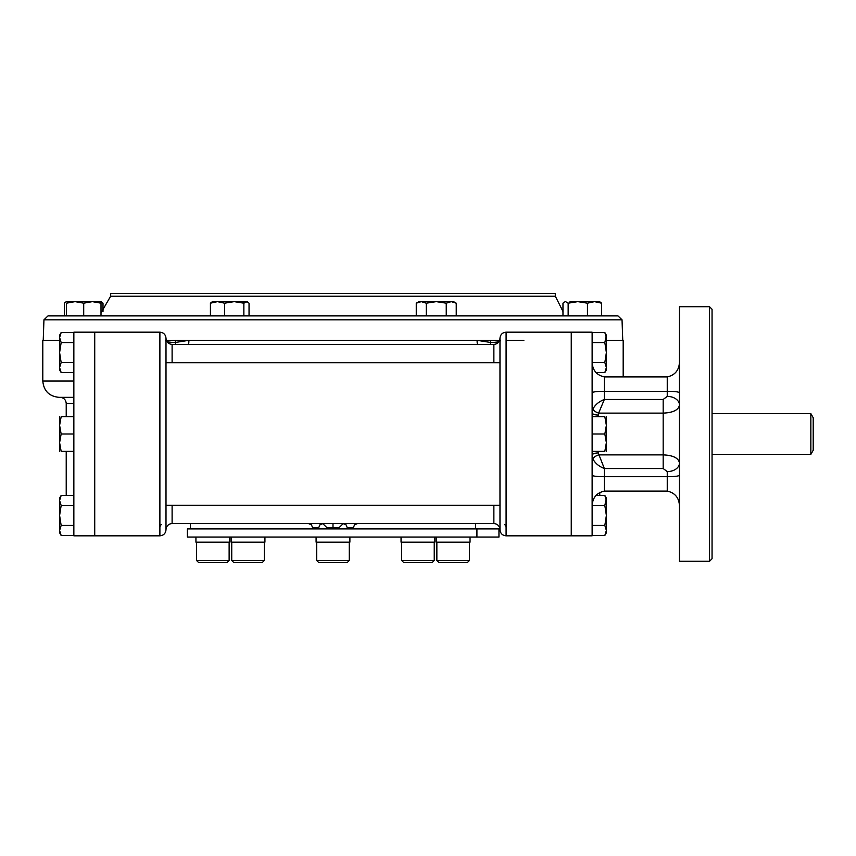 <?xml version="1.0" encoding="UTF-8"?>
<svg xmlns="http://www.w3.org/2000/svg" width="856" height="856" viewBox="0 0 856 856"><rect width="100%" height="100%" fill="white"/><g stroke="black" fill="none" stroke-linecap="round" stroke-linejoin="round"><path stroke-width="1.28" d="M401.657 560.477L403.69 562.51L432.205 562.51L434.238 560.477L401.657 560.477L401.657 542.148M316.699 560.477L318.732 562.51L347.247 562.51L349.28 560.477L316.699 560.477L316.699 542.148M231.741 560.477L233.774 562.51L262.289 562.51L264.322 560.477L231.741 560.477L231.741 542.148M436.849 560.477L438.882 562.51L467.397 562.51L469.43 560.477L436.849 560.477L436.849 542.148M196.548 560.477L198.581 562.51L227.097 562.51L229.13 560.477L196.548 560.477L196.548 542.148M426.256 303.185L421.259 301.633L451.24 301.633L446.244 303.185L436.25 301.633L426.256 303.185L426.256 315.885L443.804 315.885M504.612 315.885L101.008 315.885L101.008 303.185L92.362 301.633L101.008 301.633L92.512 301.633M534.497 315.885L562.97 315.885L562.97 303.185L564.361 301.986M601.586 303.185L594.513 301.633L599.585 301.633L601.586 303.185L601.586 315.885L617.968 315.885L48.011 315.885L43.945 319.823L622.034 319.823L617.968 315.885M166.353 340.324L169.124 340.324L166.353 340.324M500.065 341.319L490.723 340.324L477.167 340.324L490.552 342.464L490.723 340.324L499.626 340.324L496.855 340.324L499.209 340.838M506.089 340.324L523.872 340.324M110.638 296.24L555.341 296.24L555.244 293.49L110.734 293.49L110.638 296.24L101.008 312.836M813.2 434.003L813.2 450.299L810.846 454.365L810.846 413.641L813.2 417.707L813.2 434.003M709.506 434.003L709.506 561.279L712.053 558.733L712.053 309.273L709.506 306.726L709.506 434.003M679.471 405.059L679.471 405.07C678.53 410.003 673.105 412.699 663.175 413.116L663.175 399.463L667.252 396.403A12.219 8.635 180 0 1 679.471 405.006A12.219 8.635 180 0 1 679.471 405.038M592.127 361.286C592.224 369.867 596.3 375.078 604.347 376.918L667.252 376.918C675.298 375.078 679.364 369.867 679.471 361.286M592.127 392.968C592.224 391.92 596.3 391.363 604.347 391.32L667.252 391.32C675.298 391.363 679.364 391.92 679.471 392.968M592.127 412.763L592.919 409.082A6.11 2.365 -158.7 0 0 598.633 413.116L598.237 415.042A6.11 2.279 0 0 1 592.127 412.774A6.11 2.279 0 0 1 592.127 412.763M604.347 376.918L604.347 399.463C598.911 401.582 595.102 404.792 592.919 409.082M663.175 399.463L604.347 399.463L598.633 413.116L663.175 413.116L663.175 454.889C673.073 455.296 678.498 457.981 679.471 462.968A12.219 8.635 180 0 0 679.471 462.968L679.471 462.935M679.471 463A12.219 8.635 180 0 1 667.252 471.603L663.175 468.532L663.175 454.889L598.633 454.889A6.11 2.365 -21.3 0 0 592.919 458.923L592.127 455.232A6.11 2.279 180 0 1 592.127 455.232A6.11 2.279 180 0 1 598.237 452.963L604.347 468.532L604.347 476.685L667.252 476.685C675.298 476.642 679.364 476.086 679.471 475.037M592.919 458.923C595.102 463.214 598.911 466.424 604.347 468.532L663.175 468.532M592.127 475.037C592.224 476.086 596.3 476.642 604.347 476.685L604.347 491.087L667.252 491.087C675.298 492.928 679.364 498.139 679.471 506.72M592.127 506.72C592.224 498.139 596.3 492.928 604.347 491.087M506.089 332.182L571.252 332.182L571.252 434.003L571.252 332.182L592.127 332.182L592.127 535.824L571.252 535.824L571.252 434.003L571.252 535.824L506.089 535.824L506.089 332.182C502.376 332.545 500.343 334.578 499.979 338.291L499.979 362.73L166 362.73L166 529.714A6.11 6.11 0 0 1 172.109 523.605L493.869 523.605L493.869 505.275M709.506 306.726L679.471 306.726L679.471 561.279L709.506 561.279M476.92 528.912L187.389 528.912L187.389 537.054L476.92 537.054L476.92 528.912L498.962 528.912L498.962 537.054L476.92 537.054M101.008 303.185C101.008 301.151 101.008 301.151 101.008 303.185L100.976 303.163M95.348 301.836L96.172 301.954M96.867 302.082L99.157 302.617M66.394 301.719L75.157 301.633M78.035 301.836L81.588 302.543M83.663 303.163L75.05 301.633L66.394 303.185C66.394 301.151 66.394 301.151 66.394 303.185L66.394 315.885L83.706 315.885L83.706 303.185L92.362 301.633L75.05 301.633M249.043 315.885L249.043 303.185L247.042 301.633L243.864 303.185L234.212 301.633L241.97 301.633M247.651 301.986L234.212 301.633L224.561 303.185L217.488 301.633L212.427 301.633L210.426 303.185L210.426 315.885M234.212 301.633L217.488 301.633L210.426 303.185M243.864 303.185L243.864 315.885M224.561 303.185L224.561 315.885L236.93 315.885M570.043 301.633L577.8 301.633L568.149 303.185L565.559 301.633M587.451 303.185L594.513 301.633L577.8 301.633L587.451 303.185L587.451 315.885L562.97 315.885M601.586 315.885L587.451 315.885M568.149 303.185L568.149 315.885M101.008 301.633L103.009 303.185L101.008 302.457M65.784 301.986L64.393 303.185L64.393 315.885M103.009 303.185L103.009 311.424M422.639 301.761L425.036 302.543M416.262 303.185L421.259 301.633L418.937 301.633L416.262 303.185L416.262 315.885M451.24 301.633L456.237 303.185L453.562 301.633L451.326 301.633M452.952 301.826L455.071 302.575M456.237 303.185L456.237 315.885M446.244 303.185L446.244 315.885L426.117 315.885L446.436 315.885M606.38 451.315L606.38 425.464M606.187 428.342L605.941 429.84M605.941 429.862L605.47 431.884M604.85 433.96L606.38 425.346L606.38 416.69M606.38 425.346L604.839 416.69C606.861 416.69 606.861 416.69 604.839 416.69L592.127 416.69M604.85 451.273L604.839 451.315C606.861 451.315 606.861 451.315 604.839 451.315L606.38 442.659L604.839 434.003L592.127 434.003M606.187 445.644L606.059 446.479M605.93 447.185L605.406 449.454M604.839 451.315L592.127 451.315M604.839 495.474L606.38 498.149L604.839 505.468L606.38 515.462L604.839 525.456L606.38 530.452L604.839 535.449L606.38 532.764L606.38 500.471L604.839 495.474L595.937 495.474M606.187 532.165L605.438 534.283M606.251 501.851L605.47 504.248M604.839 535.449L592.127 535.449M604.839 525.456L592.127 525.456M604.839 505.468L592.17 505.468M606.38 367.534L604.839 362.537L606.38 352.544L606.38 367.534L604.839 372.531L606.38 369.856L606.38 367.62M606.187 369.246L605.438 371.376M606.38 337.553L604.839 332.556L606.38 335.231L604.839 342.55L606.38 352.544L606.38 337.574M606.251 338.933L605.47 341.33M604.839 372.531L595.937 372.531M604.839 362.537L592.17 362.537M604.839 342.55L592.127 342.55M604.839 332.556L592.127 332.556M59.599 500.471L61.151 505.468L59.599 515.462L59.599 500.471L61.151 495.474L59.599 498.149L59.599 500.375M59.792 498.759L60.541 496.63M61.151 535.449L59.599 530.452L61.151 525.456L59.599 515.462L59.599 532.764L61.151 535.449L73.851 535.449M59.663 529.49L60.508 526.675M61.151 495.474L73.851 495.474M61.151 505.468L73.851 505.468M61.151 525.456L73.851 525.456M59.599 367.62L61.151 372.531L73.851 372.531M59.599 337.574L61.151 332.556L59.599 335.231L59.599 369.856L61.151 372.531M59.599 337.467L61.151 342.55L59.599 352.544L61.151 362.537L59.599 367.524M59.792 335.841L60.541 333.722M59.663 366.582L60.508 363.757M61.14 362.548L73.851 362.537M61.151 332.556L73.851 332.556M61.151 342.55L73.851 342.55M59.599 416.69L59.599 442.541M59.802 439.663L60.048 438.144M60.048 438.133L60.508 436.111M61.129 434.046L59.599 442.659L59.599 451.315M59.599 442.659L61.151 451.315C59.118 451.315 59.118 451.315 61.151 451.315L73.851 451.315M73.851 416.69L61.151 416.69C59.118 416.69 59.118 416.69 61.151 416.69L59.599 425.346L61.151 434.003L73.851 434.003M59.802 422.361L59.92 421.526M60.048 420.842L60.583 418.552M59.599 340.324L42.8 340.324L42.8 381.059C43.763 390.946 49.199 396.382 59.096 397.345L73.851 397.345M623.179 376.918L623.179 340.324L606.38 340.324M166.77 340.838L175.255 340.324L175.427 342.464L188.812 340.324L175.255 340.324L165.914 341.319M477.584 344.401A6.11 3.017 96.8 0 1 477.167 340.324L188.812 340.324A6.11 3.017 -96.8 0 1 188.395 344.401M166 529.693L166 529.714C165.647 533.427 163.603 535.46 159.89 535.824L94.727 535.824L94.727 332.182L94.727 535.824L73.851 535.824L73.851 332.182L159.89 332.182L159.89 535.824M506.089 535.824C502.376 535.46 500.343 533.427 499.979 529.714L499.979 529.693A6.11 6.11 0 0 0 493.869 523.605M166 505.275L499.979 505.275L499.979 529.639M175.523 344.401A6.11 3.274 -101.2 0 0 175.427 342.464L167.648 342.464M493.869 362.73L493.869 344.401L172.109 344.401L172.109 362.73M498.331 342.464L490.552 342.464A6.11 3.274 -78.8 0 0 490.456 344.401M499.979 505.275L499.979 362.73M172.109 344.401C168.407 344.037 166.364 342.004 166 338.291L166 362.73M159.89 527.681A4.077 4.077 0 0 1 161.474 524.461A4.077 4.077 0 0 0 159.89 527.681M504.505 524.461A4.077 4.077 0 0 1 506.089 527.681A4.077 4.077 0 0 0 504.505 524.461M357.423 523.605L354.545 524.803L353.357 527.681L347.247 527.681L346.049 524.803L343.17 523.605L339.104 527.681L326.885 527.681L322.808 523.605L319.93 524.803L318.732 527.681L312.622 527.681L311.434 524.803L308.556 523.605M332.995 527.681L332.995 523.605M231.131 537.054L231.131 542.148L264.932 542.148L264.932 537.054M195.938 537.054L195.938 542.148L229.74 542.148L229.74 537.054M436.239 537.054L436.239 542.148L470.04 542.148L470.04 537.054M401.047 537.054L401.047 542.148L434.848 542.148L434.848 537.054M316.089 537.054L316.089 542.148L349.89 542.148L349.89 537.054M667.252 396.403L667.252 376.918M667.252 471.603L667.252 491.087M598.237 415.042L598.237 416.69M598.237 451.315L598.237 452.963M73.851 403.454L66.222 403.454C65.859 399.741 63.826 397.708 60.113 397.345M73.851 381.059L42.8 381.059M172.109 505.275L172.109 523.605M434.238 560.477L434.238 542.148M349.28 560.477L349.28 542.148M264.322 560.477L264.322 542.148M469.43 560.477L469.43 542.148M229.13 560.477L229.13 542.148M555.341 296.24L562.97 311.424M43.945 319.823L43.228 340.324M622.034 319.823L622.751 340.324M712.053 454.365L810.846 454.365M712.053 413.641L810.846 413.641M66.222 495.474L66.222 451.315M66.222 416.69L66.222 403.454M599.767 495.474L599.767 492.254M493.869 344.401C497.582 344.037 499.615 342.004 499.979 338.291M494.95 523.701L495.667 523.872M495.635 523.861L494.971 523.701M228.584 344.401L227.878 344.401M159.89 332.182C163.603 332.545 165.647 334.578 166 338.291M500.418 340.378L498.32 340.891L500.289 340.635M165.69 340.635L167.658 340.891L165.561 340.378M475.54 528.912L475.54 523.605M190.439 528.912L190.439 523.605"/></g></svg>
